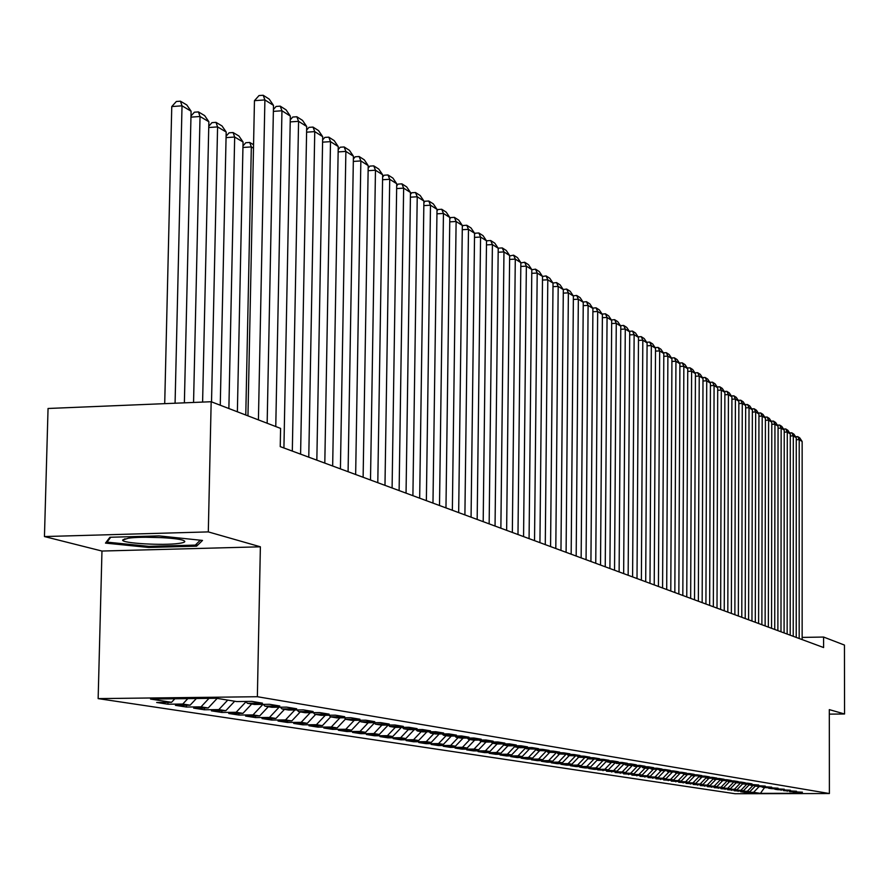 <?xml version="1.0" encoding="UTF-8"?>
<svg xmlns="http://www.w3.org/2000/svg" width="889" height="889" viewBox="0 0 889 889"><rect width="100%" height="100%" fill="white"/><g stroke="black" fill="none" stroke-linecap="round" stroke-linejoin="round"><path stroke-width="1.33" d="M98.146 698.61L735.103 793.733L829.393 793.533L257.365 696.72L98.146 698.61L101.968 551.047L260.377 546.802L208.304 531.9L44.45 536.556L101.968 551.047M44.45 536.556L48.05 408.484L211.171 401.728L208.304 531.9M743.448 790.743L748.994 785.009L758.673 784.987L742.237 783.909L751.994 783.876L747.938 783.209L735.37 782.787L745.204 782.764L741.07 782.076L728.38 781.653L738.292 781.62L734.092 780.931L721.279 780.498L731.269 780.464L726.991 779.753L714.045 779.32L724.124 779.286L719.768 778.564L706.688 778.119L716.845 778.086L712.411 777.353L699.199 776.897L709.433 776.864L704.933 776.119L691.575 775.664L701.899 775.619L697.309 774.864L683.808 774.397L694.22 774.352L689.542 773.586L675.907 773.108L686.397 773.063L681.641 772.274L667.85 771.796L678.44 771.752L673.595 770.952L659.649 770.463L670.328 770.407L665.394 769.596L651.293 769.096L662.061 769.052L657.027 768.218L646.203 768.274L642.78 767.707L653.648 767.663L648.514 766.818L634.101 766.296L645.058 766.24L639.836 765.385L628.812 765.44L625.256 764.851L636.313 764.807L630.979 763.918L616.233 763.384L627.39 763.329L621.956 762.429L610.743 762.495L607.043 761.884L618.288 761.829L612.743 760.917L597.652 760.362L609.009 760.295L603.353 759.362L588.085 758.806L599.542 758.739L593.774 757.784L578.317 757.206L589.885 757.15L583.995 756.172L568.349 755.583L580.028 755.517L574.016 754.528L558.181 753.928L569.96 753.861L563.826 752.85L547.791 752.238L559.692 752.161L553.414 751.127L537.178 750.505L549.191 750.438L542.79 749.383L526.344 748.749L538.478 748.671L531.933 747.582L519.732 747.671L515.276 746.938L527.521 746.86L520.832 745.76L508.519 745.838L503.963 745.104L516.331 745.015L509.497 743.882L497.051 743.971L492.395 743.215L504.885 743.126L497.896 741.971L485.338 742.059L480.571 741.293L493.184 741.193L486.039 740.015L473.348 740.115L468.481 739.315L481.227 739.226L473.915 738.014L461.091 738.114L456.113 737.303L468.981 737.203L461.502 735.97L448.556 736.07L443.455 735.247L456.457 735.136L448.812 733.881L435.721 733.981L430.498 733.136L443.644 733.025L435.81 731.736L422.575 731.847L417.241 730.969L430.52 730.858L422.497 729.536L409.129 729.647L403.662 728.758L417.085 728.647L408.862 727.291L395.349 727.402L389.749 726.491L403.317 726.38L394.894 724.991L381.237 725.113L375.491 724.168L389.215 724.046L380.581 722.624L366.768 722.746L360.878 721.79L374.747 721.668L365.901 720.201L351.944 720.334L345.899 719.357L359.923 719.223L350.855 717.723L336.731 717.856L330.541 716.845L344.721 716.712L335.409 715.178L321.14 715.323L314.784 714.278L329.13 714.134L319.573 712.567L305.127 712.711L298.604 711.644L313.117 711.5L303.305 709.878L288.703 710.033L282.002 708.944L296.682 708.789L286.614 707.122L271.834 707.288L264.955 706.166L279.802 705.999L269.456 704.299L254.498 704.466L247.431 703.31L262.466 703.143L251.831 701.388L236.696 701.565L216.527 698.276L150.53 699.054L171.555 702.31L156.653 702.477L167.965 704.21L182.756 704.044L190.124 705.177L175.4 705.344L186.412 707.022L201.025 706.866L208.204 707.977L193.646 708.133L204.37 709.766L218.816 709.611L225.806 710.7L211.415 710.844L221.861 712.445L236.141 712.289L242.953 713.345L228.729 713.489L238.897 715.045L253.021 714.9L259.655 715.934L245.586 716.067L255.499 717.59L269.478 717.445L275.934 718.445L262.022 718.579L271.69 720.057L285.513 719.923L291.814 720.901L278.057 721.035L287.48 722.468L301.149 722.346L307.294 723.302L293.692 723.424L302.882 724.824L316.406 724.702L322.407 725.635L308.939 725.757L317.918 727.124L331.297 727.013L337.153 727.913L323.829 728.024L332.586 729.369L345.821 729.258L351.544 730.136L338.353 730.247L346.91 731.558L360.012 731.447L365.59 732.314L352.544 732.414L360.901 733.692L373.869 733.592L379.325 734.436L366.412 734.536L374.569 735.781L387.404 735.681L392.738 736.503L379.947 736.603L387.926 737.826L400.639 737.726L405.84 738.537L393.194 738.637L400.983 739.826L413.563 739.726L418.652 740.515L406.129 740.604L413.752 741.77L426.209 741.682L431.187 742.448L418.775 742.548L426.242 743.682L438.566 743.593L443.433 744.349L431.154 744.437L438.455 745.549L450.656 745.471L455.424 746.204L443.255 746.282L450.401 747.371L462.491 747.293L467.147 748.016L455.101 748.094L462.091 749.16L474.07 749.083L478.626 749.794L466.703 749.871L473.537 750.916L485.405 750.838L489.872 751.527L478.049 751.605L484.749 752.627L496.495 752.55L500.874 753.227L489.161 753.305L495.729 754.305L507.363 754.239L511.653 754.894L500.051 754.961L506.474 755.95L518.009 755.883L522.21 756.528L510.719 756.595L517.009 757.561L528.444 757.495L532.555 758.128L521.165 758.195L527.333 759.139L538.656 759.073L542.69 759.695L531.411 759.762L537.456 760.684L548.68 760.617L552.625 761.228L541.445 761.295L547.368 762.195L558.503 762.14L562.37 762.74L551.28 762.795L557.103 763.684L568.127 763.629L571.927 764.218L560.937 764.273L566.637 765.14L577.572 765.096L581.295 765.662L570.405 765.718L575.994 766.574L586.829 766.518L590.485 767.085L579.684 767.14L585.173 767.974L595.919 767.929L599.508 768.485L588.796 768.529L594.185 769.352L604.831 769.307L608.354 769.852L597.741 769.896L613.588 770.663L617.044 771.196L606.509 771.241L622.178 771.985L625.567 772.508L615.132 772.552L630.612 773.297L633.935 773.808L623.589 773.852L638.891 774.575L642.158 775.075L631.89 775.119L647.025 775.83L650.237 776.33L640.047 776.364L655.004 777.064L658.16 777.553L648.059 777.586L662.85 778.275L665.95 778.753L655.938 778.797L670.562 779.475L673.618 779.942L663.672 779.975L678.14 780.642L681.141 781.109L671.273 781.142L685.586 781.798L688.531 782.253L678.751 782.276L692.909 782.931L695.809 783.376L686.097 783.409L700.11 784.042L702.955 784.476L693.32 784.509L707.188 785.131L709.978 785.565L700.421 785.598L714.145 786.209L716.901 786.632L707.411 786.665L720.99 787.265L723.69 787.687L714.278 787.71L727.724 788.31L730.38 788.721L721.046 788.743L734.347 789.332L736.97 789.743L727.691 789.765L740.87 790.343L743.448 790.743L734.236 790.766L747.282 791.332L749.816 791.721L740.681 791.743L744.493 792.332L744.493 791.743M748.338 784.342L751.649 785.443L765.229 786.065L755.628 786.087L758.25 786.521L771.685 787.132L762.151 787.154L764.74 787.576L778.042 788.176L768.574 788.199L771.119 788.621L784.287 789.21L774.897 789.232L777.397 789.643L790.432 790.221L783.576 790.643L796.477 791.221L789.654 791.632L802.434 792.199L793.255 792.221L799.767 793.277L760.428 793.366L753.594 792.31L744.493 792.332M211.171 401.728L280.591 428.398L280.235 446.622L823.603 647.536L823.592 637.046L802.145 637.413M749.816 791.721L755.45 785.92M747.282 791.332L752.994 785.443M793.255 792.221L792.666 791.632M740.87 790.343L746.671 784.342M787.232 791.243L786.643 790.632M736.97 789.743L742.559 783.965M734.347 789.332L740.259 783.231M781.109 790.243L780.52 789.632M730.38 788.721L736.025 782.898M727.724 788.31L733.736 782.109M774.897 789.232L774.286 788.61M723.69 787.687L729.38 781.82M720.99 787.265L727.102 780.953M768.574 788.199L767.963 787.565M716.901 786.632L722.624 780.72M714.145 786.209L720.368 779.786M762.151 787.154L761.529 786.509M709.978 785.565L715.756 779.597M707.188 785.131L713.423 778.675M755.628 786.087L754.983 785.432M702.955 784.476L708.777 778.464M700.11 784.042L706.255 777.675M695.809 783.376L701.677 777.308M692.909 782.931L698.965 776.664M742.237 783.909L741.57 783.231M688.531 782.253L694.453 776.13M685.586 781.798L691.542 775.63M735.37 782.787L734.692 782.098M681.141 781.109L687.13 774.897M678.14 780.642L684.13 774.441M728.38 781.653L727.702 780.953M673.618 779.942L679.707 773.619M670.562 779.475L676.596 773.219M721.279 780.498L720.579 779.775M665.95 778.753L672.173 772.319M662.85 778.275L668.939 771.974M714.045 779.32L713.345 778.586M658.16 777.553L664.494 770.985M655.004 777.064L661.138 770.696M706.688 778.119L705.966 777.375M650.237 776.33L656.682 769.641M647.025 775.83L653.204 769.407M699.199 776.897L698.465 776.141M642.158 775.075L648.726 768.263M638.891 774.575L645.125 768.096M691.575 775.664L690.831 774.886M633.935 773.808L640.636 766.851M630.612 773.297L636.902 766.751M683.808 774.397L683.052 773.608M625.567 772.508L632.39 765.418M622.178 771.985L628.523 765.385M675.907 773.108L675.129 772.308M617.044 771.196L624 763.962M613.588 770.663L620.011 763.973M667.85 771.796L667.072 770.974M608.354 769.852L615.399 762.518M604.831 769.307L611.388 762.484M659.649 770.463L658.849 769.63M599.508 768.485L606.442 761.262M595.919 767.929L602.598 760.973M651.293 769.096L650.481 768.252M590.485 767.085L597.297 759.984M586.829 766.518L593.652 759.417M642.78 767.707L641.947 766.84M581.295 765.662L587.985 758.695M577.572 765.096L584.529 757.839M634.101 766.296L633.257 765.418M571.927 764.218L578.595 757.261M568.127 763.629L575.227 756.228M625.256 764.851L624.389 763.951M562.37 762.74L569.104 755.706M558.503 762.14L565.748 754.572M616.233 763.384L615.355 762.473M552.625 761.228L559.425 754.139M548.68 760.617L556.081 752.894M607.043 761.884L606.142 760.951M542.69 759.695L549.558 752.527M538.656 759.073L546.213 751.172M597.652 760.362L596.741 759.406M532.555 758.128L539.479 750.883M528.444 757.495L536.156 749.427L537.178 750.505M588.085 758.806L587.151 757.828M522.21 756.528L529.199 749.216M518.009 755.883L525.588 747.949M578.317 757.206L577.372 756.217M511.653 754.894L518.709 747.505M507.363 754.239L514.809 746.449M568.349 755.583L567.382 754.572M500.874 753.227L508.008 745.76M496.495 752.55L503.785 744.915M558.181 753.928L557.192 752.883M489.872 751.527L497.073 743.971M485.405 750.838L492.628 743.248M547.791 752.238L546.779 751.172M478.626 749.794L485.994 742.059M474.07 749.083L481.371 741.415M467.147 748.016L474.682 740.104M462.491 747.293L469.87 739.548M526.344 748.749L525.288 747.627M455.424 746.204L463.136 738.103M450.656 745.471L458.113 737.626M515.276 746.938L514.198 745.804M443.433 744.349L451.323 736.048M438.566 743.593L446.1 735.67M503.963 745.104L502.863 743.937M431.187 742.448L439.255 733.958M426.209 741.682L433.81 733.669M492.395 743.215L491.273 742.026M418.652 740.515L426.92 731.803M413.563 739.726L421.253 731.625M480.571 741.293L479.427 740.07M405.84 738.537L414.307 729.602M400.639 737.726L408.407 729.536M468.481 739.315L467.303 738.07M392.738 736.503L401.406 727.358M387.404 735.681L395.261 727.391M456.113 737.303L454.912 736.025M379.325 734.436L388.204 725.046M373.869 733.592L381.903 725.102M443.455 735.247L442.222 733.925M365.59 732.314L374.402 723.001M360.012 731.447L368.246 722.735M430.498 733.136L429.243 731.791M351.544 730.136L360.156 721.012M345.821 729.258L354.267 720.312M417.241 730.969L415.952 729.591M337.153 727.913L345.565 718.99M331.297 727.013L339.954 717.823M403.662 728.758L402.339 727.346M322.407 725.635L330.664 716.867M316.406 724.702L325.296 715.278M389.749 726.491L388.393 725.046M307.294 723.302L315.651 714.423M301.149 722.346L310.272 712.656M375.491 724.168L374.102 722.679M291.814 720.901L300.271 711.922M285.513 719.923L294.881 709.967M360.878 721.79L359.467 720.268M275.934 718.445L284.491 709.344M269.478 717.445L279.102 707.211M345.899 719.357L344.454 717.779M259.655 715.934L268.311 706.711M253.021 714.9L262.911 704.366M330.541 716.845L329.052 715.234M242.953 713.345L251.709 704.01M236.141 712.289L246.02 701.765M314.784 714.278L313.25 712.622M225.806 710.7L234.674 701.232M218.816 709.611L227.728 700.099M298.604 711.644L297.037 709.944M208.204 707.977L217.172 698.387M201.025 706.866L208.982 698.365M282.002 708.944L280.391 707.2M190.124 705.177L196.358 698.521M182.756 704.044L187.823 698.621M264.955 706.166L263.3 704.366M171.555 702.31L174.855 698.765M247.431 703.31L245.742 701.465M829.315 714.134L844.55 713.989L844.45 645.07L823.592 637.046M260.377 546.802L257.365 696.72M844.55 713.989L829.315 709.622L829.393 793.533M753.594 792.31L759.217 786.521M764.562 787.543L760.428 793.366M196.625 546.168L202.503 540.423L158.998 535.889L109.914 537.267L105.491 543.101L148.685 547.457L196.625 546.168L196.68 543.768M167.965 704.21L168.01 702.343M186.412 707.022L186.446 705.221M204.37 709.766L204.403 708.011M221.861 712.445L221.894 710.733M238.897 715.045L238.93 713.389M255.499 717.59L255.532 715.967M271.69 720.057L271.723 718.49M287.48 722.468L287.514 720.946M302.882 724.824L302.916 723.335M317.918 727.124L317.94 725.668M332.586 729.369L332.608 727.958M346.91 731.558L346.932 730.18M360.901 733.692L360.923 732.347M374.569 735.781L374.591 734.47M387.926 737.826L387.948 736.548M400.983 739.826L401.006 738.57M413.752 741.77L413.774 740.548M426.242 743.682L426.253 742.493M438.455 745.549L438.466 744.382M450.401 747.371L450.412 746.238M462.091 749.16L462.102 748.049M473.537 750.916L473.548 749.827M484.749 752.627L484.761 751.561M495.729 754.305L495.74 753.261M506.474 755.95L506.486 754.928M517.009 757.561L517.02 756.561M527.333 759.139L527.344 758.161M537.456 760.684L537.467 759.728M547.368 762.195L547.38 761.262M557.103 763.684L557.103 762.762M566.637 765.14L566.649 764.24M575.994 766.574L576.005 765.696M585.173 767.974L585.184 767.118M594.185 769.352L594.185 768.507M603.02 770.707L603.031 769.874M611.699 772.03L611.71 771.219M620.222 773.33L620.222 772.53M628.59 774.608L628.59 773.83M636.802 775.864L636.813 775.097M644.869 777.108L644.881 776.341M652.804 778.32L652.804 777.575M660.594 779.509L660.594 778.775M668.25 780.675L668.25 779.964M675.773 781.831L675.773 781.12M683.174 782.953L683.174 782.264M690.442 784.065L690.442 783.387M697.598 785.165L697.598 784.498M704.633 786.232L704.633 785.587M711.544 787.298L711.544 786.654M718.345 788.332L718.356 787.698M725.046 789.354L725.046 788.732M731.636 790.365L731.636 789.754M738.114 791.354L738.114 790.754M148.707 546.346L148.685 547.457M258.421 419.886L264.9 99.924L254.465 100.668L247.964 415.863M267.156 423.242L273.49 105.391L264.9 99.924L263.188 95.267L269.211 99.112L273.49 105.391M254.465 100.668L259.021 95.556L263.188 95.267M175.077 403.217L182.023 105.824L191.091 111.203L184.379 402.839M171.766 106.558L176.344 101.49L180.445 101.19L182.023 105.824L171.766 106.558L164.709 403.65M180.445 101.19L186.801 104.98L191.091 111.203M275.768 426.553L281.957 110.769L273.368 111.369M283.924 447.989L290.325 116.081L281.957 110.769L280.235 106.147L286.102 109.892L290.325 116.081M273.412 109.503L276.112 106.447L280.235 106.147M292.314 451.09L298.571 121.326L290.203 121.904M300.593 454.157L306.705 126.505L298.571 121.326L296.848 116.759L302.549 120.404L306.705 126.505M290.247 119.904L292.77 117.037L296.848 116.759M193.558 402.45L200.036 116.503L208.871 121.737L202.603 402.084M190.979 116.003L194.402 112.203L198.447 111.914L200.036 116.503L190.957 117.137M198.447 111.914L204.648 115.603L208.871 121.737M211.526 401.861L217.583 126.905L226.184 132.005L220.261 405.217M208.771 126.227L211.982 122.638L215.994 122.36L217.583 126.905L208.737 127.516M215.994 122.36L222.017 125.949L226.184 132.005M178.9 543.412C184.712 542.601 186.212 541.612 183.423 540.445C177.189 537.634 141.718 536.178 128.327 538.212L122.66 540.067C121.393 543.29 163.098 545.735 178.9 543.412M107.036 541.068L107.013 542.123L110.725 537.245M200.314 540.19L195.324 545.101L148.863 546.357L107.013 542.123M145.54 537.256L162.187 537.645M308.772 457.179L314.75 131.616L306.605 132.172M316.84 460.158L322.685 136.662L314.75 131.616L313.017 127.083L318.584 130.639L322.685 136.662M306.649 130.038L308.994 127.36L313.017 127.083M324.807 463.102L330.508 141.64L322.585 142.162M332.664 466.014L338.242 146.552L330.508 141.64L328.786 137.15L334.208 140.618L338.242 146.552M322.618 139.917L324.796 137.417L328.786 137.15M228.873 408.529L234.674 137.039L243.053 142.007L237.374 411.796M226.084 136.206L229.106 132.805L233.074 132.539L234.674 137.039L226.062 137.617M233.074 132.539L238.952 136.039L243.053 142.007M245.775 415.019L251.331 146.907L242.941 147.474M253.487 148.196L251.331 146.907L249.731 142.451L253.565 144.729M242.975 145.918L245.809 142.718L249.731 142.451M340.42 468.881L345.877 151.408L338.153 151.919M348.088 471.715L353.411 156.197L345.877 151.408L344.154 146.963L349.433 150.341L353.411 156.197M338.187 149.552L340.209 147.218L344.154 146.963M355.656 474.515L360.856 160.931L353.322 161.42M363.123 477.271L368.213 165.61L360.856 160.931L359.134 156.531L364.29 159.82L368.213 165.61M353.366 158.942L355.233 156.786L359.134 156.531M370.502 480.004L375.469 170.221L368.124 170.688M377.792 482.694L382.648 174.777L375.469 170.221L373.747 165.865L378.781 169.077L382.648 174.777M368.168 168.11L369.891 166.11L373.747 165.865M384.981 485.361L389.726 179.289L382.57 179.734M392.093 487.983L396.727 183.734L389.726 179.289L388.004 174.966L392.916 178.1L396.727 183.734M382.603 177.055L384.192 175.211L388.004 174.966M399.117 490.584L403.639 188.135L396.65 188.568M406.051 493.151L410.474 192.48L403.639 188.135L401.917 183.856L406.706 186.912L410.474 192.48M396.694 185.79L398.15 184.09L401.917 183.856M412.907 495.684L417.23 196.769L410.407 197.18M419.675 498.184L423.897 201.014L417.23 196.769L415.507 192.524L420.186 195.513L423.897 201.014M410.451 194.324L411.774 192.757L415.507 192.524M426.364 500.663L430.487 205.203L423.831 205.603M432.976 503.107L437.01 209.348L430.487 205.203L428.776 201.003L433.343 203.914L437.01 209.348M423.875 202.648L425.086 201.225L428.776 201.003M439.51 505.519L443.444 213.438L436.944 213.827M445.967 507.908L449.812 217.494L443.444 213.438L441.733 209.271L446.2 212.127L449.812 217.494M436.988 210.793L438.077 209.493L441.733 209.271M452.357 510.264L456.113 221.494L449.756 221.861M458.668 512.597L462.324 225.45L456.113 221.494L454.39 217.361L458.757 220.15L462.324 225.45M449.801 218.738L450.779 217.572L454.39 217.361M464.903 514.909L468.481 229.351L462.28 229.706M471.07 517.187L474.559 233.218L468.481 229.351L466.769 225.261L471.037 227.984L474.559 233.218M462.313 226.517L463.191 225.473L466.769 225.261M477.171 519.443L480.571 237.041L474.515 237.385M483.194 521.676L486.516 240.83L480.571 237.041L478.871 232.985L483.038 235.652L486.516 240.83M474.548 234.118L475.326 233.185L478.871 232.985M489.15 523.877L492.406 244.564L486.472 244.897M495.051 526.055L498.218 248.264L492.406 244.564L490.695 240.541L494.784 243.153L498.218 248.264M486.516 241.564L487.194 240.741L490.695 240.541M500.874 528.21L503.963 251.92L498.173 252.232M506.641 530.344L509.653 255.532L503.963 251.92L502.274 247.931L506.263 250.476L509.653 255.532M498.207 248.831L498.796 248.12L502.274 247.931M512.342 532.444L515.287 259.11L509.619 259.421M517.987 534.533L520.854 262.655L515.287 259.11L513.586 255.165L517.498 257.654L520.854 262.655M509.653 255.954L513.586 255.165M523.565 536.6L526.355 266.155L520.81 266.444M529.077 538.634L531.811 269.611L526.355 266.155L524.666 262.233L528.488 264.678L531.811 269.611M520.843 262.922L524.666 262.233M534.533 540.656L537.2 273.045L531.766 273.323M539.934 542.657L542.523 276.435L537.2 273.045L535.511 269.156L539.256 271.545L542.523 276.435L546.124 275.934L549.791 278.279L553.025 283.113L547.802 279.791L542.49 280.068M531.8 269.745L535.511 269.156M545.279 544.624L547.802 279.791L546.124 275.934M550.569 546.579L553.025 283.113M555.803 548.513L558.192 286.391L552.991 286.658M560.97 550.435L563.315 289.647L558.192 286.391L556.525 282.58L560.114 284.869L563.315 289.647M552.98 283.035L556.525 282.58M566.093 552.325L568.371 292.859L563.282 293.126M571.171 554.203L573.383 296.048L568.371 292.859L566.704 289.081L570.216 291.314L573.383 296.048M563.215 289.503L566.704 289.081M576.183 556.058L578.339 299.204L573.349 299.449M581.15 557.892L583.251 302.327L578.339 299.204L576.672 295.448L580.117 297.648L583.251 302.327M573.238 295.837L576.672 295.448M586.062 559.714L588.107 305.416L583.217 305.649M590.929 561.504L592.919 308.472L588.107 305.416L586.451 301.682L589.818 303.838L592.919 308.472M583.062 302.049L586.451 301.682M595.752 563.293L597.675 311.494L592.896 311.728M600.519 565.048L602.398 314.495L597.675 311.494L596.03 307.805L599.33 309.917L602.398 314.495M592.696 308.139L596.03 307.805M605.242 566.793L607.065 317.462L602.364 317.684M609.91 568.527L611.688 320.396L607.065 317.462L605.42 313.795L608.654 315.862L611.688 320.396M602.131 314.106L605.42 313.795M614.543 570.238L616.266 323.307L611.665 323.529M619.122 571.927L620.789 326.196L616.266 323.307L614.621 319.673L617.799 321.707L620.789 326.196M611.388 319.951L614.621 319.673M623.656 573.605L625.278 329.041L620.778 329.252M628.156 575.272L629.723 331.875L625.278 329.041L623.645 325.441L626.767 327.43L629.723 331.875M620.455 325.685L623.645 325.441M632.601 576.917L634.135 334.675L629.712 334.875M637.013 578.55L638.491 337.442L634.135 334.675L632.501 331.097L635.557 333.042L638.491 337.442M629.356 331.319L632.501 331.097M641.38 580.161L642.814 340.187L638.469 340.387M645.703 581.762L647.092 342.91L642.814 340.187L641.191 336.642L644.192 338.553L647.092 342.91M638.091 336.842L641.191 336.642M649.981 583.34L651.326 345.599L647.07 345.799M654.226 584.906L655.526 348.277L651.326 345.599L649.715 342.076L652.659 343.965L655.526 348.277M646.647 342.254L649.715 342.076M658.427 586.462L659.682 350.922L655.504 351.099M662.583 588.007L663.805 353.533L659.682 350.922L658.071 347.421L660.96 349.266L663.805 353.533M655.06 347.577L658.071 347.421M666.706 589.529L667.883 356.133L663.783 356.311M670.795 591.041L671.928 358.7L667.883 356.133L666.283 352.666L669.117 354.478L671.928 358.7M663.305 352.789L666.283 352.666M674.84 592.53L675.94 361.256L671.917 361.423M678.852 594.019L679.907 363.779L675.94 361.256L674.34 357.811L677.129 359.589L679.907 363.779M671.417 357.934L674.34 357.811M682.83 595.486L683.841 366.279L679.896 366.446M686.764 596.941L687.742 368.757L683.841 366.279L682.252 362.856L684.986 364.612L687.742 368.757M679.385 362.99L682.252 362.856M690.664 598.386L691.609 371.213L687.73 371.38M694.531 599.819L695.431 373.647L691.609 371.213L690.02 367.824L692.709 369.535L695.431 373.647M687.197 367.946L690.02 367.824M698.365 601.231L699.232 376.058L695.431 376.225M702.154 602.631L702.999 378.458L699.232 376.058L697.654 372.691L700.288 374.38L702.999 378.458M694.887 372.813L697.654 372.691M705.922 604.031L706.722 380.825L702.988 380.981M709.655 605.409L710.422 383.17L706.722 380.825L705.155 377.481L707.744 379.136L710.422 383.17M702.421 377.592L705.155 377.481M713.345 606.776L714.078 385.504L710.411 385.648M717.012 608.132L717.712 387.815L714.078 385.504L712.511 382.181L715.067 383.815L717.712 387.815M709.833 382.292L712.511 382.181M720.646 609.476L721.312 390.104L717.701 390.249M724.246 610.799L724.879 392.371L721.312 390.104L719.757 386.804L722.257 388.404L724.879 392.371M717.123 386.915L719.757 386.804M727.813 612.121L728.424 394.616L724.879 394.76M731.358 613.432L731.925 396.85L728.424 394.616L726.869 391.349L729.324 392.927L731.925 396.85M724.279 391.46L726.869 391.349M734.87 614.732L735.403 399.061L731.925 399.194M738.348 616.01L738.859 401.25L735.403 399.061L733.858 395.816L736.281 397.361L738.859 401.25M731.314 395.916L733.858 395.816M741.793 617.288L742.271 403.428L738.848 403.562M745.215 618.555L745.66 405.584L742.271 403.428L740.737 400.206L743.115 401.728L745.66 405.584M738.226 400.306L740.737 400.206M748.605 619.811L749.027 407.718L745.66 407.851M751.961 621.055L752.361 409.84L749.027 407.718L747.493 404.517L749.827 406.017L752.361 409.84M745.026 404.617L747.493 404.517M755.294 622.289L755.661 411.94L752.361 412.063M758.606 623.511L758.95 414.03L755.661 411.94L754.139 408.762L756.439 410.229L758.95 414.03M751.716 408.862L754.139 408.762M761.884 624.723L762.195 416.096L758.939 416.219M765.129 625.923L765.418 418.141L762.195 416.096L760.673 412.941L762.94 414.385L765.418 418.141M758.284 413.029L760.673 412.941M768.352 627.112L768.618 420.175L765.418 420.297M771.552 628.29L771.796 422.197L768.618 420.175L767.107 417.041L769.329 418.463L771.796 422.197M764.751 417.13L767.107 417.041M774.73 629.468L774.941 424.197L771.785 424.309M777.875 630.634L778.064 426.175L774.941 424.197L773.43 421.086L775.619 422.486L778.064 426.175M771.119 421.175L773.43 421.086M780.986 631.779L781.153 428.142L778.053 428.265M784.087 632.924L784.231 430.098L781.153 428.142L779.653 425.053L781.809 426.431L784.231 430.098M777.375 425.142L779.653 425.053M787.154 634.068L787.276 432.032L784.231 432.143M790.199 635.191L790.299 433.954L787.276 432.032L785.776 428.965L787.898 430.32L790.299 433.954M783.531 429.054L785.776 428.965M793.221 636.302L793.299 435.866L790.299 435.977M796.222 637.413L796.266 437.755L793.299 435.866L791.81 432.821L793.899 434.154L796.266 437.755M789.599 432.899L791.81 432.821M799.189 638.513L799.222 439.633L796.266 439.733M802.145 639.602L802.145 441.5L799.222 439.633L797.744 436.61L799.789 437.921L802.145 441.5M795.566 436.688L797.744 436.61M125.038 538.801L122.66 540.067"/></g></svg>

